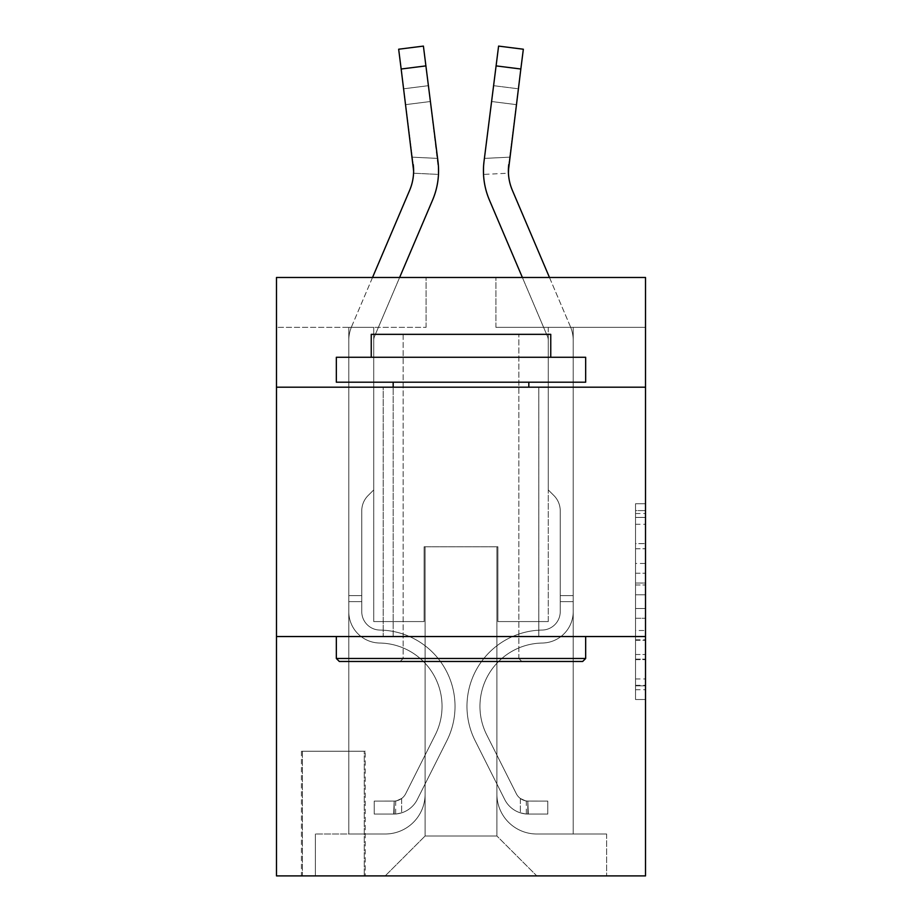 <?xml version="1.0" encoding="UTF-8"?>
<svg xmlns="http://www.w3.org/2000/svg" width="922" height="922" viewBox="0 0 922 922"><rect width="100%" height="100%" fill="white"/><g stroke="black" fill="none" stroke-linecap="round" stroke-linejoin="round"><path stroke-width="0.69" stroke-dasharray="4.61 3.46" d="M635.535 563.446L635.535 594.771L645.515 594.771L645.515 689.737L645.515 513.519L645.515 594.771L635.535 594.771L635.535 510.581L635.535 699.521L635.535 503.735L635.535 685.818L645.515 685.818L635.535 685.818L645.515 685.818L635.535 685.818L635.535 654.493L635.535 699.521L645.515 699.521L645.515 503.735L645.515 685.334L645.515 608.485L635.535 608.485L645.515 608.485L645.515 654.493L645.515 517.438L635.535 517.438L645.515 517.438L645.515 699.521L645.515 513.519L645.515 699.521L635.535 699.521L635.535 503.735L645.515 503.735L645.515 513.519L645.515 503.735L645.515 513.519L645.515 503.735L645.515 510.581L645.515 503.735L635.535 503.735L635.535 517.438L645.515 517.438L635.535 517.438L635.535 563.446L645.515 563.446M538.794 387.194L538.794 636.537L383.206 636.537L538.794 636.537L383.206 636.537L538.794 636.537L538.794 387.194L383.206 387.194L383.206 636.537L383.206 387.194L538.794 387.194M365.25 751.234L301.425 751.234L365.25 751.234L365.25 875.9L301.425 875.9L365.25 875.9M301.425 751.234L301.425 875.9M645.515 583.027L645.515 573.242L645.515 583.027L635.535 583.027L635.535 543.623L635.535 659.633L635.535 630.51L645.515 630.51L635.535 630.51L635.535 699.521L645.515 699.521L635.535 699.521L645.515 699.521L635.535 699.521L635.535 503.735L645.515 503.735L635.535 503.735L645.515 503.735L635.535 503.735L635.535 583.027L645.515 583.027M645.515 636.537L645.515 875.9L276.485 875.9L276.485 636.537L645.515 636.537L645.515 277.487L495.909 277.487L645.515 277.487L645.515 327.356L645.515 277.487L276.485 277.487L426.091 277.487L276.485 277.487L276.485 327.356L426.091 327.356L276.485 327.356L276.485 277.487L276.485 387.194L645.515 387.194L276.485 387.194L276.485 636.537L645.515 636.537L276.485 636.537M348.793 327.356L348.793 834.007L385.2 834.007A39.9 39.9 0 0 0 425.1 794.119L425.1 546.769L425.1 836L425.1 546.769L425.1 836L425.1 546.769L496.9 546.769L496.9 794.119A39.9 39.9 0 0 0 536.8 834.007L573.207 834.007L573.207 327.356L573.207 834.007L573.207 327.356L573.207 834.007L573.207 327.356L573.207 834.007L573.207 327.356L573.207 834.007L606.618 834.007L536.8 834.007L573.207 834.007L536.8 834.007L573.207 834.007L536.8 834.007L573.207 834.007L573.207 327.356L548.267 327.356L573.207 327.356L548.267 327.356L573.207 327.356L548.267 327.356L573.207 327.356L548.267 327.356L573.207 327.356L548.267 327.356L573.207 327.356L573.207 834.007L536.8 834.007A39.9 39.9 0 0 1 496.9 794.119A39.9 39.9 0 0 0 536.8 834.007A39.9 39.9 0 0 1 496.9 794.119A39.9 39.9 0 0 0 536.8 834.007A39.9 39.9 0 0 1 496.9 794.119A39.9 39.9 0 0 0 536.8 834.007A39.9 39.9 0 0 1 496.9 794.119L496.9 546.769L496.9 836L425.1 836L496.9 836L536.8 875.9L606.618 875.9L385.2 875.9L536.8 875.9L496.9 836L536.8 875.9L496.9 836L496.9 546.769L496.9 836L496.9 546.769L424.097 546.769L424.097 621.578L373.733 621.578L373.733 327.356L348.793 327.356L348.793 834.007L385.2 834.007A39.9 39.9 0 0 0 425.1 794.119L425.1 546.769L424.097 546.769L424.097 621.578L373.733 621.578L373.733 327.356L348.793 327.356L348.793 834.007L385.2 834.007L315.382 834.007L385.2 834.007L348.793 834.007L348.793 327.356L348.793 834.007L348.793 327.356L348.793 834.007L348.793 327.356L373.733 327.356L348.793 327.356L373.733 327.356L348.793 327.356L373.733 327.356L348.793 327.356L373.733 327.356L348.793 327.356L348.793 834.007L348.793 327.356M425.1 794.119L425.1 546.769L424.097 546.769L424.097 621.578L373.733 621.578L373.733 327.356L373.733 621.578L373.733 327.356L373.733 621.578L373.733 327.356L373.733 621.578L373.733 327.356L373.733 621.578L424.097 621.578L373.733 621.578L424.097 621.578L373.733 621.578L424.097 621.578L373.733 621.578L424.097 621.578L424.097 546.769L424.097 621.578L424.097 546.769L424.097 621.578L424.097 546.769L424.097 621.578L424.097 546.769L425.1 546.769L424.097 546.769L425.1 546.769L424.097 546.769L425.1 546.769L424.097 546.769L425.1 546.769L425.1 794.119A39.9 39.9 0 0 1 385.2 834.007A39.9 39.9 0 0 0 425.1 794.119A39.9 39.9 0 0 1 385.2 834.007A39.9 39.9 0 0 0 425.1 794.119A39.9 39.9 0 0 1 385.2 834.007A39.9 39.9 0 0 0 425.1 794.119M645.515 327.356L495.909 327.356L645.515 327.356M302.416 875.9L364.259 875.9L302.416 875.9L302.416 751.234L364.259 751.234L364.259 875.9L364.259 751.234L302.416 751.234L302.416 875.9M315.382 875.9L385.2 875.9L425.1 836L385.2 875.9L425.1 836L385.2 875.9L315.382 875.9L315.382 834.007L315.382 875.9M497.903 546.769L496.9 546.769L497.903 546.769L496.9 546.769L497.903 546.769L496.9 546.769L497.903 546.769L496.9 546.769L497.903 546.769L496.9 546.769L497.903 546.769L497.903 621.578L497.903 546.769M495.909 327.356L495.909 277.487L495.909 327.356M426.091 327.356L426.091 277.487L426.091 327.356M606.618 834.007L606.618 875.9L606.618 834.007M548.267 327.356L548.267 621.578L497.903 621.578L548.267 621.578L497.903 621.578L548.267 621.578L497.903 621.578L548.267 621.578L497.903 621.578L548.267 621.578L497.903 621.578L548.267 621.578L548.267 327.356M645.515 387.194L276.485 387.194M635.535 594.771L645.515 594.771L635.535 594.771M635.535 510.581L635.535 503.735L635.535 510.581L645.515 510.581L635.535 510.581M635.535 659.138L635.535 618.27L635.535 659.138L645.515 659.138L635.535 659.138M635.535 618.27L635.535 608.485L645.515 608.485L635.535 608.485L635.535 618.27L645.515 618.27L635.535 618.27M635.535 543.623L635.535 517.438L635.535 543.623L645.515 543.623L635.535 543.623M635.535 503.735L645.515 503.735L635.535 503.735L635.535 513.519L635.535 503.735L645.515 503.735M635.535 699.521L645.515 699.521L635.535 699.521L635.535 689.737L635.535 699.521M372.523 277.487L351.593 326.642A34.909 34.909 142.7 0 0 348.793 340.322A34.909 34.909 142.7 0 1 351.593 326.642A34.909 34.909 142.7 0 0 348.793 340.322A34.909 34.909 142.7 0 1 351.593 326.642A34.909 34.909 142.7 0 0 348.793 340.322A34.909 34.909 142.7 0 1 351.593 326.642A34.909 34.909 142.7 0 0 348.793 340.322A34.909 34.909 142.7 0 1 351.593 326.642A34.909 34.909 151.3 0 0 348.793 340.322L348.793 611.62L348.793 340.322L348.793 611.62L348.793 340.322L348.793 611.62L348.793 340.322L348.793 611.62L348.793 340.322L348.793 611.62L348.793 595.647L361.758 595.647L348.793 595.647L348.793 611.62A31.417 31.417 142.7 0 0 379.714 643.037A31.417 31.417 142.7 0 1 348.793 611.62A31.417 31.417 142.7 0 0 379.714 643.037A31.417 31.417 142.7 0 1 348.793 611.62L348.793 595.647L348.793 611.62A31.417 31.417 142.7 0 0 379.714 643.037A31.417 31.417 142.7 0 1 348.793 611.62L348.793 595.647L361.758 595.647L361.758 611.62A18.452 18.452 142.7 0 0 379.922 630.072A18.452 18.452 142.7 0 1 361.758 611.62L361.758 595.647L361.758 611.62A18.452 18.452 142.7 0 0 379.922 630.072A18.452 18.452 142.7 0 1 361.758 611.62A18.452 18.452 142.7 0 0 379.922 630.072A18.452 18.452 142.7 0 1 361.758 611.62L361.758 595.647L361.758 611.62A18.452 18.452 -37.3 0 0 379.922 630.072A76.296 76.296 -37.3 0 1 446.893 740.631A76.296 76.296 -37.3 0 0 379.922 630.072A76.296 76.296 -37.3 0 1 446.893 740.631A76.296 76.296 -37.3 0 0 379.922 630.072A18.452 18.452 142.7 0 1 361.758 611.62A18.452 18.452 -37.3 0 0 379.922 630.072A76.296 76.296 -37.3 0 1 446.893 740.631A76.296 76.296 -37.3 0 0 379.922 630.072A18.452 18.452 142.7 0 1 361.758 611.62A18.452 18.452 -37.3 0 0 379.922 630.072A76.296 76.296 -37.3 0 1 446.893 740.631A76.296 76.296 -37.3 0 0 379.922 630.072A76.296 76.296 -37.3 0 1 446.893 740.631A76.296 76.296 -37.3 0 0 379.922 630.072A18.452 18.452 151.3 0 1 361.758 611.62L361.758 595.647L361.758 611.62A18.452 18.452 -37.3 0 0 379.922 630.072A76.296 76.296 142.7 0 1 446.893 740.631L417.297 799.501L446.893 740.631A76.296 76.296 -37.3 0 0 379.922 630.072A76.296 76.296 142.7 0 1 446.893 740.631L417.297 799.501L446.893 740.631A76.296 76.296 -37.3 0 0 379.922 630.072A76.296 76.296 142.7 0 1 446.893 740.631L417.297 799.501A26.427 26.427 142.7 0 1 401.658 812.835C393.971 814.46 393.971 814.46 401.658 812.835C393.971 814.46 393.971 814.46 401.658 812.835A26.427 26.427 -37.3 0 0 417.297 799.501L446.893 740.631A76.296 76.296 -28.7 0 0 379.922 630.072A18.452 18.452 151.3 0 1 361.758 611.62A18.452 18.452 -28.7 0 0 379.922 630.072A76.296 76.296 142.7 0 1 446.893 740.631L417.297 799.501A26.427 26.427 -37.3 0 1 394.178 814.057A26.427 26.427 -37.3 0 0 417.297 799.501A26.427 26.427 142.7 0 1 401.658 812.835C393.971 814.46 393.971 814.46 401.658 812.835C393.971 814.46 393.971 814.46 401.658 812.835A26.427 26.427 -37.3 0 0 417.297 799.501L446.893 740.631L417.297 799.501A26.427 26.427 -37.3 0 1 394.178 814.057A26.427 26.427 -37.3 0 0 417.297 799.501A26.427 26.427 142.7 0 1 401.658 812.835C393.971 814.46 393.971 814.46 401.658 812.835C393.971 814.46 393.971 814.46 401.658 812.835A26.427 26.427 -37.3 0 0 417.297 799.501L446.893 740.631L417.297 799.501A26.427 26.427 -37.3 0 1 394.178 814.057A26.427 26.427 -37.3 0 0 417.297 799.501A26.427 26.427 142.7 0 1 401.658 812.835C393.971 814.46 393.971 814.46 401.658 812.835C393.971 814.46 393.971 814.46 401.658 812.835A26.427 26.427 -37.3 0 0 417.297 799.501L446.893 740.631A76.296 76.296 -28.7 0 0 379.922 630.072A76.296 76.296 151.3 0 1 446.893 740.631L417.297 799.501A26.427 26.427 -37.3 0 1 394.178 814.057A26.427 26.427 -37.3 0 0 417.297 799.501A26.427 26.427 151.3 0 1 401.658 812.835C393.971 814.46 393.971 814.46 401.658 812.835C393.971 814.46 393.971 814.46 401.658 812.835A26.427 26.427 -28.7 0 0 417.297 799.501L446.893 740.631L417.297 799.501A26.427 26.427 -28.7 0 1 394.178 814.057L374.228 814.068L394.178 814.057A26.427 26.427 -28.7 0 0 417.297 799.501L446.893 740.631A76.296 76.296 -28.7 0 0 379.922 630.072A18.452 18.452 151.3 0 1 361.758 611.62L361.758 595.647L361.758 601.628L361.758 595.647L348.793 595.647L348.793 611.62A31.417 31.417 142.7 0 0 379.714 643.037A31.417 31.417 142.7 0 1 348.793 611.62A31.417 31.417 142.7 0 0 379.714 643.037A31.417 31.417 142.7 0 1 348.793 611.62L348.793 601.628L348.793 611.62A31.417 31.417 -37.3 0 0 379.714 643.037A63.33 63.33 -37.3 0 1 435.299 734.811A63.33 63.33 -37.3 0 0 379.714 643.037A63.33 63.33 -37.3 0 1 435.299 734.811A63.33 63.33 -37.3 0 0 379.714 643.037A31.417 31.417 142.7 0 1 348.793 611.62A31.417 31.417 -37.3 0 0 379.714 643.037A63.33 63.33 -37.3 0 1 435.299 734.811A63.33 63.33 -37.3 0 0 379.714 643.037A31.417 31.417 142.7 0 1 348.793 611.62A31.417 31.417 -37.3 0 0 379.714 643.037A63.33 63.33 -37.3 0 1 435.299 734.811A63.33 63.33 -37.3 0 0 379.714 643.037A63.33 63.33 -37.3 0 1 435.299 734.811A63.33 63.33 -37.3 0 0 379.714 643.037A31.417 31.417 151.3 0 1 348.793 611.62A31.417 31.417 -37.3 0 0 379.714 643.037A63.33 63.33 142.7 0 1 435.299 734.811L405.703 793.681L435.299 734.811A63.33 63.33 -37.3 0 0 379.714 643.037A63.33 63.33 142.7 0 1 435.299 734.811L405.703 793.681L435.299 734.811A63.33 63.33 -37.3 0 0 379.714 643.037A63.33 63.33 142.7 0 1 435.299 734.811L405.703 793.681A13.461 13.461 142.7 0 1 401.658 798.475C394.097 801.956 394.097 801.956 401.658 798.475C394.097 801.956 394.097 801.956 401.658 798.475A13.461 13.461 -37.3 0 0 405.703 793.681L435.299 734.811A63.33 63.33 -28.7 0 0 379.714 643.037A31.417 31.417 151.3 0 1 348.793 611.62A31.417 31.417 -28.7 0 0 379.714 643.037A63.33 63.33 142.7 0 1 435.299 734.811L405.703 793.681A13.461 13.461 -37.3 0 1 394.178 801.091A13.461 13.461 -37.3 0 0 405.703 793.681A13.461 13.461 142.7 0 1 401.658 798.475C394.097 801.956 394.097 801.956 401.658 798.475C394.097 801.956 394.097 801.956 401.658 798.475A13.461 13.461 -37.3 0 0 405.703 793.681L435.299 734.811L405.703 793.681A13.461 13.461 -37.3 0 1 394.178 801.091A13.461 13.461 -37.3 0 0 405.703 793.681A13.461 13.461 142.7 0 1 401.658 798.475C394.097 801.956 394.097 801.956 401.658 798.475C394.097 801.956 394.097 801.956 401.658 798.475A13.461 13.461 -37.3 0 0 405.703 793.681L435.299 734.811L405.703 793.681A13.461 13.461 -37.3 0 1 394.178 801.091A13.461 13.461 -37.3 0 0 405.703 793.681A13.461 13.461 142.7 0 1 401.658 798.475C394.097 801.956 394.097 801.956 401.658 798.475C394.097 801.956 394.097 801.956 401.658 798.475A13.461 13.461 -37.3 0 0 405.703 793.681L435.299 734.811A63.33 63.33 -28.7 0 0 379.714 643.037A63.33 63.33 151.3 0 1 435.299 734.811L405.703 793.681A13.461 13.461 -37.3 0 1 394.178 801.091A13.461 13.461 -37.3 0 0 405.703 793.681A13.461 13.461 151.3 0 1 401.658 798.475A13.461 13.461 -28.7 0 0 405.703 793.681L435.299 734.811L405.703 793.681A13.461 13.461 -28.7 0 1 394.178 801.091L374.228 801.103L374.228 814.068L374.228 801.103L394.178 801.091L394.178 814.057L374.228 814.068L394.178 814.057L394.178 801.091L374.228 801.103L374.228 814.068L374.228 801.103L394.178 801.091L393.682 814.068L374.228 814.068L394.178 814.057L394.178 801.091L374.228 801.103L374.228 814.068L374.228 801.103L394.178 801.091L393.682 814.068L374.228 814.068L394.178 814.057L394.178 801.091L374.228 801.103L374.228 814.068L374.228 801.103L394.178 801.091L393.682 814.068L374.228 814.068L394.178 814.057L394.178 801.091L374.228 801.103L394.178 801.091L394.178 814.057L394.178 801.091A13.461 13.461 -28.7 0 0 405.703 793.681L435.299 734.811A63.33 63.33 -28.7 0 0 379.714 643.037A31.417 31.417 151.3 0 1 348.793 611.62L348.793 340.322A34.909 34.909 151.3 0 1 351.593 326.642L409.645 190.301A49.869 49.869 -28.7 0 0 413.229 164.519L398.661 49.223L401.162 69.012L398.661 49.223L423.405 46.1L425.906 65.888L423.405 46.1L398.661 49.223L401.162 69.012L398.661 49.223L423.405 46.1L425.906 65.888L423.405 46.1L398.661 49.223L401.162 69.012L398.661 49.223L423.405 46.1L425.906 65.888L423.405 46.1L398.661 49.223L401.162 69.012L425.906 65.888L423.405 46.1L425.906 65.888L423.405 46.1L398.661 49.223L423.405 46.1L398.661 49.223L401.162 69.012L425.906 65.888L401.162 69.012L425.906 65.888L401.162 69.012L425.906 65.888L401.162 69.012L425.906 65.888L401.162 69.012L413.229 164.519L403.663 88.8L405.668 104.635L403.663 88.8L405.668 104.635L403.663 88.8L405.668 104.635L403.663 88.8L405.668 104.635L403.663 88.8L405.668 104.635L430.401 101.512L437.593 158.4L412.307 157.166L405.668 104.635L430.401 101.512L428.407 85.677L437.593 158.4L412.307 157.166L413.563 173.209L413.229 164.519L401.162 69.012L413.229 164.519L405.668 104.635L430.401 101.512L437.593 158.4L412.307 157.166L405.668 104.635L430.401 101.512L428.407 85.677L403.663 88.8L428.407 85.677L437.593 158.4L412.307 157.166L413.563 173.209L438.469 174.419L437.973 161.396L425.906 65.888L437.973 161.396L437.593 158.4L412.307 157.166L405.668 104.635L430.401 101.512L437.973 161.396L425.906 65.888L437.973 161.396L438.469 174.419L413.563 173.209L413.229 164.519L401.162 69.012L413.229 164.519L405.668 104.635L413.229 164.519L413.563 173.209L413.229 164.519L401.162 69.012L413.229 164.519L405.668 104.635L413.229 164.519L413.563 173.209L438.469 174.419L437.973 161.396L425.906 65.888L437.973 161.396L425.906 65.888L437.973 161.396L438.469 174.419L413.563 173.209L413.229 164.519L401.162 69.012M399.618 277.487L374.528 336.415A9.969 9.969 142.7 0 0 373.733 340.322A9.969 9.969 142.7 0 1 374.528 336.415A9.969 9.969 142.7 0 0 373.733 340.322A9.969 9.969 142.7 0 1 374.528 336.415A9.969 9.969 142.7 0 0 373.733 340.322A9.969 9.969 142.7 0 1 374.528 336.415A9.969 9.969 142.7 0 0 373.733 340.322A9.969 9.969 142.7 0 1 374.528 336.415A9.969 9.969 151.3 0 0 373.733 340.322L373.733 489.928L368.108 495.54A21.667 21.667 -37.3 0 0 361.758 510.869L361.758 611.62L361.758 510.869A21.667 21.667 142.7 0 1 368.108 495.54L373.733 489.928L373.733 340.322L373.733 489.928L368.108 495.54A21.667 21.667 -37.3 0 0 361.758 510.869L361.758 611.62A18.452 18.452 142.7 0 0 379.922 630.072A18.452 18.452 142.7 0 1 361.758 611.62A18.452 18.452 142.7 0 0 379.922 630.072A18.452 18.452 142.7 0 1 361.758 611.62L361.758 510.869A21.667 21.667 142.7 0 1 368.108 495.54L373.733 489.928L373.733 340.322L373.733 489.928L368.108 495.54A21.667 21.667 -28.7 0 0 361.758 510.869A21.667 21.667 151.3 0 1 368.108 495.54L373.733 489.928L373.733 340.322L373.733 489.928L368.108 495.54L373.733 489.928L373.733 340.322A9.969 9.969 151.3 0 1 374.528 336.415L432.579 200.074A74.797 74.797 -28.7 0 0 437.973 161.396L425.906 65.888M437.973 161.396A74.797 74.797 -37.3 0 1 432.579 200.074A74.797 74.797 -37.3 0 0 437.973 161.396L438.561 171.354L437.973 161.396A74.797 74.797 -37.3 0 1 432.579 200.074A74.797 74.797 -37.3 0 0 437.973 161.396A74.797 74.797 -37.3 0 1 432.579 200.074A74.797 74.797 -37.3 0 0 437.973 161.396L438.561 171.1L437.973 161.396A74.797 74.797 -37.3 0 1 432.579 200.074A74.797 74.797 -28.7 0 0 437.973 161.396L438.561 170.731L428.407 85.677L403.663 88.8L428.407 85.677L437.593 158.4L428.407 85.677L430.401 101.512L405.668 104.635L413.229 164.519L412.307 157.166L437.593 158.4M413.621 170.858A49.869 49.869 -28.7 0 0 413.229 164.519A49.869 49.869 -37.3 0 1 409.645 190.301A49.869 49.869 -37.3 0 0 413.229 164.519A49.869 49.869 -37.3 0 1 413.621 170.858A49.869 49.869 -37.3 0 0 413.229 164.519A49.869 49.869 -37.3 0 1 409.645 190.301A49.869 49.869 -37.3 0 0 413.229 164.519A49.869 49.869 -37.3 0 1 413.621 170.858L413.563 173.209L413.621 170.858M549.477 277.487L570.407 326.642A34.909 34.909 -142.7 0 1 573.207 340.322A34.909 34.909 -142.7 0 0 570.407 326.642A34.909 34.909 -142.7 0 1 573.207 340.322A34.909 34.909 -142.7 0 0 570.407 326.642A34.909 34.909 -142.7 0 1 573.207 340.322A34.909 34.909 -142.7 0 0 570.407 326.642A34.909 34.909 -142.7 0 1 573.207 340.322A34.909 34.909 -142.7 0 0 570.407 326.642A34.909 34.909 -151.3 0 1 573.207 340.322L573.207 611.62L573.207 340.322L573.207 611.62L573.207 340.322L573.207 611.62L573.207 340.322L573.207 611.62L573.207 340.322L573.207 611.62L573.207 595.647L560.242 595.647L573.207 595.647L573.207 611.62A31.417 31.417 -142.7 0 1 542.286 643.037A31.417 31.417 -142.7 0 0 573.207 611.62A31.417 31.417 -142.7 0 1 542.286 643.037A31.417 31.417 -142.7 0 0 573.207 611.62L573.207 595.647L573.207 611.62A31.417 31.417 -142.7 0 1 542.286 643.037A31.417 31.417 -142.7 0 0 573.207 611.62L573.207 595.647L560.242 595.647L560.242 611.62A18.452 18.452 -142.7 0 1 542.078 630.072A18.452 18.452 -142.7 0 0 560.242 611.62L560.242 595.647L560.242 611.62A18.452 18.452 -142.7 0 1 542.078 630.072A18.452 18.452 -142.7 0 0 560.242 611.62A18.452 18.452 -142.7 0 1 542.078 630.072A18.452 18.452 -142.7 0 0 560.242 611.62L560.242 595.647L560.242 611.62A18.452 18.452 37.3 0 1 542.078 630.072A76.296 76.296 37.3 0 0 475.107 740.631A76.296 76.296 37.3 0 1 542.078 630.072A76.296 76.296 37.3 0 0 475.107 740.631A76.296 76.296 37.3 0 1 542.078 630.072A18.452 18.452 -142.7 0 0 560.242 611.62A18.452 18.452 37.3 0 1 542.078 630.072A76.296 76.296 37.3 0 0 475.107 740.631A76.296 76.296 37.3 0 1 542.078 630.072A18.452 18.452 -142.7 0 0 560.242 611.62A18.452 18.452 37.3 0 1 542.078 630.072A76.296 76.296 37.3 0 0 475.107 740.631A76.296 76.296 37.3 0 1 542.078 630.072A76.296 76.296 37.3 0 0 475.107 740.631A76.296 76.296 37.3 0 1 542.078 630.072A18.452 18.452 -151.3 0 0 560.242 611.62L560.242 595.647L560.242 611.62A18.452 18.452 37.3 0 1 542.078 630.072A76.296 76.296 -142.7 0 0 475.107 740.631L504.703 799.501L475.107 740.631A76.296 76.296 37.3 0 1 542.078 630.072A76.296 76.296 -142.7 0 0 475.107 740.631L504.703 799.501L475.107 740.631A76.296 76.296 37.3 0 1 542.078 630.072A76.296 76.296 -142.7 0 0 475.107 740.631L504.703 799.501A26.427 26.427 -142.7 0 0 520.342 812.835C528.029 814.46 528.029 814.46 520.342 812.835C528.029 814.46 528.029 814.46 520.342 812.835A26.427 26.427 37.3 0 1 504.703 799.501L475.107 740.631A76.296 76.296 28.7 0 1 542.078 630.072A18.452 18.452 -151.3 0 0 560.242 611.62A18.452 18.452 28.7 0 1 542.078 630.072A76.296 76.296 -142.7 0 0 475.107 740.631L504.703 799.501A26.427 26.427 37.3 0 0 527.822 814.057A26.427 26.427 37.3 0 1 504.703 799.501A26.427 26.427 -142.7 0 0 520.342 812.835C528.029 814.46 528.029 814.46 520.342 812.835C528.029 814.46 528.029 814.46 520.342 812.835A26.427 26.427 37.3 0 1 504.703 799.501L475.107 740.631L504.703 799.501A26.427 26.427 37.3 0 0 527.822 814.057A26.427 26.427 37.3 0 1 504.703 799.501A26.427 26.427 -142.7 0 0 520.342 812.835C528.029 814.46 528.029 814.46 520.342 812.835C528.029 814.46 528.029 814.46 520.342 812.835A26.427 26.427 37.3 0 1 504.703 799.501L475.107 740.631L504.703 799.501A26.427 26.427 37.3 0 0 527.822 814.057A26.427 26.427 37.3 0 1 504.703 799.501A26.427 26.427 -142.7 0 0 520.342 812.835C528.029 814.46 528.029 814.46 520.342 812.835C528.029 814.46 528.029 814.46 520.342 812.835A26.427 26.427 37.3 0 1 504.703 799.501L475.107 740.631A76.296 76.296 28.7 0 1 542.078 630.072A76.296 76.296 -151.3 0 0 475.107 740.631L504.703 799.501A26.427 26.427 37.3 0 0 527.822 814.057A26.427 26.427 37.3 0 1 504.703 799.501A26.427 26.427 -151.3 0 0 520.342 812.835C528.029 814.46 528.029 814.46 520.342 812.835C528.029 814.46 528.029 814.46 520.342 812.835A26.427 26.427 28.7 0 1 504.703 799.501L475.107 740.631L504.703 799.501A26.427 26.427 28.7 0 0 527.822 814.057L547.772 814.068L527.822 814.057A26.427 26.427 28.7 0 1 504.703 799.501L475.107 740.631A76.296 76.296 28.7 0 1 542.078 630.072A18.452 18.452 -151.3 0 0 560.242 611.62L560.242 595.647L560.242 601.628L560.242 595.647L573.207 595.647L573.207 611.62A31.417 31.417 -142.7 0 1 542.286 643.037A31.417 31.417 -142.7 0 0 573.207 611.62A31.417 31.417 -142.7 0 1 542.286 643.037A31.417 31.417 -142.7 0 0 573.207 611.62L573.207 601.628L573.207 611.62A31.417 31.417 37.3 0 1 542.286 643.037A63.33 63.33 37.3 0 0 486.701 734.811A63.33 63.33 37.3 0 1 542.286 643.037A63.33 63.33 37.3 0 0 486.701 734.811A63.33 63.33 37.3 0 1 542.286 643.037A31.417 31.417 -142.7 0 0 573.207 611.62A31.417 31.417 37.3 0 1 542.286 643.037A63.33 63.33 37.3 0 0 486.701 734.811A63.33 63.33 37.3 0 1 542.286 643.037A31.417 31.417 -142.7 0 0 573.207 611.62A31.417 31.417 37.3 0 1 542.286 643.037A63.33 63.33 37.3 0 0 486.701 734.811A63.33 63.33 37.3 0 1 542.286 643.037A63.33 63.33 37.3 0 0 486.701 734.811A63.33 63.33 37.3 0 1 542.286 643.037A31.417 31.417 -151.3 0 0 573.207 611.62A31.417 31.417 37.3 0 1 542.286 643.037A63.33 63.33 -142.7 0 0 486.701 734.811L516.297 793.681L486.701 734.811A63.33 63.33 37.3 0 1 542.286 643.037A63.33 63.33 -142.7 0 0 486.701 734.811L516.297 793.681L486.701 734.811A63.33 63.33 37.3 0 1 542.286 643.037A63.33 63.33 -142.7 0 0 486.701 734.811L516.297 793.681A13.461 13.461 -142.7 0 0 520.342 798.475C527.903 801.956 527.903 801.956 520.342 798.475C527.903 801.956 527.903 801.956 520.342 798.475A13.461 13.461 37.3 0 1 516.297 793.681L486.701 734.811A63.33 63.33 28.7 0 1 542.286 643.037A31.417 31.417 -151.3 0 0 573.207 611.62A31.417 31.417 28.7 0 1 542.286 643.037A63.33 63.33 -142.7 0 0 486.701 734.811L516.297 793.681A13.461 13.461 37.3 0 0 527.822 801.091A13.461 13.461 37.3 0 1 516.297 793.681A13.461 13.461 -142.7 0 0 520.342 798.475C527.903 801.956 527.903 801.956 520.342 798.475C527.903 801.956 527.903 801.956 520.342 798.475A13.461 13.461 37.3 0 1 516.297 793.681L486.701 734.811L516.297 793.681A13.461 13.461 37.3 0 0 527.822 801.091A13.461 13.461 37.3 0 1 516.297 793.681A13.461 13.461 -142.7 0 0 520.342 798.475C527.903 801.956 527.903 801.956 520.342 798.475C527.903 801.956 527.903 801.956 520.342 798.475A13.461 13.461 37.3 0 1 516.297 793.681L486.701 734.811L516.297 793.681A13.461 13.461 37.3 0 0 527.822 801.091A13.461 13.461 37.3 0 1 516.297 793.681A13.461 13.461 -142.7 0 0 520.342 798.475C527.903 801.956 527.903 801.956 520.342 798.475C527.903 801.956 527.903 801.956 520.342 798.475A13.461 13.461 37.3 0 1 516.297 793.681L486.701 734.811A63.33 63.33 28.7 0 1 542.286 643.037A63.33 63.33 -151.3 0 0 486.701 734.811L516.297 793.681A13.461 13.461 37.3 0 0 527.822 801.091A13.461 13.461 37.3 0 1 516.297 793.681A13.461 13.461 -151.3 0 0 520.342 798.475A13.461 13.461 28.7 0 1 516.297 793.681L486.701 734.811L516.297 793.681A13.461 13.461 28.7 0 0 527.822 801.091L547.772 801.103L547.772 814.068L547.772 801.103L527.822 801.091L527.822 814.057L547.772 814.068L527.822 814.057L527.822 801.091L547.772 801.103L547.772 814.068L547.772 801.103L527.822 801.091L528.318 814.068L547.772 814.068L527.822 814.057L527.822 801.091L547.772 801.103L547.772 814.068L547.772 801.103L527.822 801.091L528.318 814.068L547.772 814.068L527.822 814.057L527.822 801.091L547.772 801.103L547.772 814.068L547.772 801.103L527.822 801.091L528.318 814.068L547.772 814.068L527.822 814.057L527.822 801.091L547.772 801.103L527.822 801.091L527.822 814.057L527.822 801.091A13.461 13.461 28.7 0 1 516.297 793.681L486.701 734.811A63.33 63.33 28.7 0 1 542.286 643.037A31.417 31.417 -151.3 0 0 573.207 611.62L573.207 340.322A34.909 34.909 -151.3 0 0 570.407 326.642L512.355 190.301A49.869 49.869 28.7 0 1 508.771 164.519L523.339 49.223L520.838 69.012L523.339 49.223L498.595 46.1L496.094 65.888L498.595 46.1L523.339 49.223L520.838 69.012L523.339 49.223L498.595 46.1L496.094 65.888L498.595 46.1L523.339 49.223L520.838 69.012L523.339 49.223L498.595 46.1L496.094 65.888L498.595 46.1L523.339 49.223L520.838 69.012L523.339 49.223L498.595 46.1L496.094 65.888L498.595 46.1L523.339 49.223L498.595 46.1L496.094 65.888L520.838 69.012L496.094 65.888L520.838 69.012L496.094 65.888L520.838 69.012L496.094 65.888L520.838 69.012L496.094 65.888L520.838 69.012L508.771 164.519L518.337 88.8L516.332 104.635L518.337 88.8L516.332 104.635L518.337 88.8L516.332 104.635L518.337 88.8L516.332 104.635L518.337 88.8L516.332 104.635L491.599 101.512L484.027 161.396L496.094 65.888L484.027 161.396L483.531 174.419L484.027 161.396L496.094 65.888L484.027 161.396L483.531 174.419L484.027 161.396L496.094 65.888L484.027 161.396L483.531 174.419L484.027 161.396L496.094 65.888L484.027 161.396L483.531 174.419L484.027 161.396L496.094 65.888M508.379 170.858L508.379 170.87A49.869 49.869 37.3 0 1 508.771 164.519L508.379 170.87A49.869 49.869 37.3 0 1 508.771 164.519L509.693 157.166L508.771 164.519A49.869 49.869 37.3 0 0 512.355 190.301A49.869 49.869 37.3 0 1 508.771 164.519L508.379 170.87A49.869 49.869 37.3 0 1 508.771 164.519L508.379 170.87A49.869 49.869 28.7 0 1 508.771 164.519L508.391 172.287M522.382 277.487L547.472 336.415A9.969 9.969 -142.7 0 1 548.267 340.322A9.969 9.969 -142.7 0 0 547.472 336.415A9.969 9.969 -142.7 0 1 548.267 340.322A9.969 9.969 -142.7 0 0 547.472 336.415A9.969 9.969 -142.7 0 1 548.267 340.322A9.969 9.969 -142.7 0 0 547.472 336.415A9.969 9.969 -142.7 0 1 548.267 340.322A9.969 9.969 -142.7 0 0 547.472 336.415A9.969 9.969 -151.3 0 1 548.267 340.322L548.267 489.928L553.892 495.54A21.667 21.667 37.3 0 1 560.242 510.869L560.242 611.62L560.242 510.869A21.667 21.667 -142.7 0 0 553.892 495.54L548.267 489.928L548.267 340.322L548.267 489.928L553.892 495.54A21.667 21.667 37.3 0 1 560.242 510.869L560.242 611.62A18.452 18.452 -142.7 0 1 542.078 630.072A18.452 18.452 -142.7 0 0 560.242 611.62A18.452 18.452 -142.7 0 1 542.078 630.072A18.452 18.452 -142.7 0 0 560.242 611.62L560.242 510.869A21.667 21.667 -142.7 0 0 553.892 495.54L548.267 489.928L548.267 340.322L548.267 489.928L553.892 495.54A21.667 21.667 28.7 0 1 560.242 510.869A21.667 21.667 -151.3 0 0 553.892 495.54L548.267 489.928L548.267 340.322L548.267 489.928L553.892 495.54L548.267 489.928L548.267 340.322A9.969 9.969 -151.3 0 0 547.472 336.415L489.421 200.074A74.797 74.797 28.7 0 1 484.027 161.396L483.531 174.419L508.437 173.209M489.421 200.074A74.797 74.797 28.7 0 1 484.027 161.396A74.797 74.797 37.3 0 0 489.421 200.074A74.797 74.797 37.3 0 1 484.027 161.396L484.407 158.4L484.027 161.396A74.797 74.797 37.3 0 0 489.421 200.074A74.797 74.797 37.3 0 1 484.027 161.396A74.797 74.797 37.3 0 0 489.421 200.074A74.797 74.797 37.3 0 1 484.027 161.396L484.407 158.4L484.027 161.396A74.797 74.797 37.3 0 0 489.421 200.074M484.407 158.4L509.693 157.166L484.407 158.4L509.693 157.166L484.407 158.4L509.693 157.166L508.771 164.519A49.869 49.869 37.3 0 0 512.355 190.301A49.869 49.869 37.3 0 1 508.771 164.519L516.332 104.635L491.599 101.512L484.407 158.4L493.593 85.677L484.407 158.4L509.693 157.166L516.332 104.635L491.599 101.512L484.407 158.4L509.693 157.166L516.332 104.635L491.599 101.512L493.593 85.677L518.337 88.8L493.593 85.677L484.407 158.4L509.693 157.166L516.332 104.635L491.599 101.512L484.407 158.4L509.693 157.166L516.332 104.635L491.599 101.512L493.593 85.677L484.407 158.4L509.693 157.166L516.332 104.635L508.771 164.519L520.838 69.012M339.319 661.466L582.681 661.466L585.666 658.481L336.334 658.481L585.666 658.481L336.334 658.481L339.319 661.466L582.681 661.466L339.319 661.466M403.156 658.481L400.16 661.466L521.84 661.466L400.16 661.466L521.84 661.466L400.16 661.466L403.156 658.481L403.156 334.34L518.844 334.34L403.156 334.34L518.844 334.34L403.156 334.34L403.156 658.481L518.844 658.481L521.84 661.466L518.844 658.481L403.156 658.481L518.844 658.481L518.844 334.34L518.844 658.481L403.156 658.481M585.666 357.275L336.334 357.275L336.334 382.204L585.666 382.204L336.334 382.204L585.666 382.204L585.666 357.275L336.334 357.275L585.666 357.275M371.243 357.275L550.757 357.275L550.757 334.34L371.243 334.34L550.757 334.34L371.243 334.34L371.243 357.275L550.757 357.275M336.334 636.537L585.666 636.537L336.334 636.537L585.666 636.537L336.334 636.537L336.334 658.481M585.666 636.537L585.666 658.481M393.175 382.204L528.825 382.204L393.175 382.204L528.825 382.204L393.175 382.204L393.175 636.537L528.825 636.537L393.175 636.537L528.825 636.537L393.175 636.537L393.175 387.194M528.825 382.204L528.825 387.194M361.758 611.62L361.758 510.869A21.667 21.667 142.7 0 1 368.108 495.54A21.667 21.667 -37.3 0 0 361.758 510.869A21.667 21.667 142.7 0 1 368.108 495.54A21.667 21.667 -37.3 0 0 361.758 510.869L361.758 611.62M348.793 601.628L348.793 595.647L348.793 601.628L361.758 601.628L348.793 601.628M361.758 595.647L348.793 595.647M373.733 489.928L368.108 495.54L373.733 489.928M401.658 798.475C394.097 801.956 394.097 801.956 401.658 798.475C394.097 801.956 394.097 801.956 401.658 798.475L401.658 812.835L401.658 798.475M428.407 85.677L403.663 88.8M413.563 173.209L438.469 174.419M374.228 814.068L374.228 801.103L374.228 814.068M560.242 611.62L560.242 510.869A21.667 21.667 -142.7 0 0 553.892 495.54A21.667 21.667 37.3 0 1 560.242 510.869A21.667 21.667 -142.7 0 0 553.892 495.54A21.667 21.667 37.3 0 1 560.242 510.869L560.242 611.62M493.593 85.677L518.337 88.8M573.207 601.628L573.207 595.647L573.207 601.628L560.242 601.628L573.207 601.628M560.242 595.647L573.207 595.647M548.267 489.928L553.892 495.54L548.267 489.928M483.439 170.731L484.027 161.396M520.342 798.475C527.903 801.956 527.903 801.956 520.342 798.475C527.903 801.956 527.903 801.956 520.342 798.475L520.342 812.835L520.342 798.475M547.772 814.068L547.772 801.103L547.772 814.068M635.535 654.493L645.515 654.493L635.535 654.493M635.535 639.81L645.515 639.81M635.535 548.763L645.515 548.763L635.535 548.763M635.535 513.519L645.515 513.519M635.535 689.737L645.515 689.737M635.535 678.961L645.515 678.961M635.535 524.284L645.515 524.284M635.535 584.986L645.515 584.986L635.535 584.986M635.535 640.294L645.515 640.294L635.535 640.294M635.535 659.633L645.515 659.633L635.535 659.633M635.535 573.242L645.515 573.242L635.535 573.242M398.661 49.223L423.405 46.1M523.339 49.223L498.595 46.1M430.401 101.512L405.668 104.635L430.401 101.512M491.599 101.512L516.332 104.635L491.599 101.512M635.535 685.334L645.515 685.334M635.535 685.818L645.515 685.818M635.535 517.438L645.515 517.438M395.676 800.953L395.676 813.988M526.324 800.953L526.324 813.988"/><path stroke-width="1.38" d="M645.515 387.194L645.515 277.487L276.485 277.487L276.485 387.194L645.515 387.194L645.515 875.9L276.485 875.9L276.485 387.194M645.515 636.537L276.485 636.537M399.618 277.487L432.579 200.074A74.797 74.797 -37.3 0 0 437.973 161.396L425.906 65.888L401.162 69.012L398.661 49.223L423.405 46.1L425.906 65.888M372.523 277.487L409.645 190.301A49.869 49.869 -28.7 0 0 413.621 170.858L401.162 69.012M438.469 174.396L438.561 171.1L438.469 174.396M437.593 158.4L437.973 161.396M549.477 277.487L512.355 190.301A49.869 49.869 28.7 0 1 508.379 170.858L520.838 69.012L496.094 65.888L498.595 46.1L523.339 49.223L520.838 69.012M522.382 277.487L489.421 200.074A74.797 74.797 37.3 0 1 484.027 161.396L496.094 65.888M508.437 173.209L508.771 164.519A49.869 49.869 37.3 0 0 512.355 190.301A49.869 49.869 37.3 0 1 508.379 170.858A49.869 49.869 37.3 0 0 512.355 190.301A49.869 49.869 37.3 0 1 508.379 170.858M339.319 661.466L336.334 658.481L585.666 658.481L582.681 661.466L339.319 661.466M585.666 357.275L585.666 382.204L336.334 382.204L336.334 357.275L585.666 357.275M371.243 357.275L371.243 334.34L550.757 334.34L550.757 357.275M585.666 636.537L585.666 658.481M336.334 636.537L336.334 658.481M528.825 382.204L528.825 387.194M393.175 382.204L393.175 387.194M409.645 190.301A49.869 49.869 -37.3 0 0 413.621 170.858A49.869 49.869 -37.3 0 1 409.645 190.301A49.869 49.869 -37.3 0 0 413.621 170.858L413.229 164.519A49.869 49.869 -37.3 0 1 409.645 190.301M438.561 170.731L438.469 174.419L438.561 170.731M483.531 174.419L483.439 170.731M484.027 161.396L484.407 158.4M398.661 49.223L423.405 46.1M498.595 46.1L523.339 49.223"/></g></svg>
